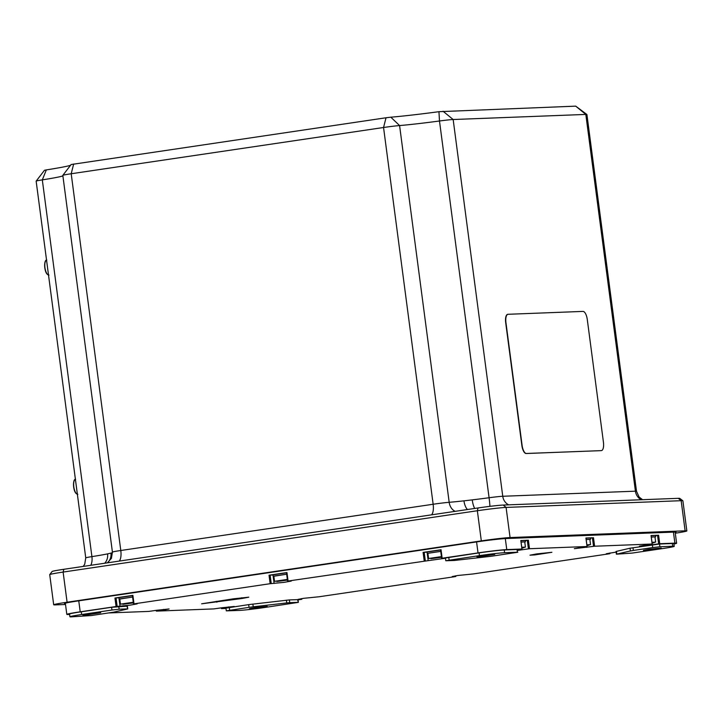 <?xml version="1.0" encoding="UTF-8"?>
<svg xmlns="http://www.w3.org/2000/svg" width="723" height="723" viewBox="0 0 723 723"><rect width="100%" height="100%" fill="white"/><g stroke="black" fill="none" stroke-linecap="round" stroke-linejoin="round"><path stroke-width="1.08" d="M71.188 164.519L386.028 117.768L383.551 127.501L71.197 173.755A13.827 0.533 172.5 0 0 62.829 175.337A13.827 0.533 172.5 0 0 62.82 175.355L112.417 552.101A13.827 0.533 -7.5 0 1 120.795 550.501L433.149 504.247L383.551 127.501A13.827 0.533 172.5 0 1 399.584 125.558L449.182 502.304A47.013 1.817 172.5 0 0 463.949 500.84L472.236 499.882A11.062 3.208 -96.8 0 0 474.722 508.45M390.836 117.189A56.692 2.196 172.5 0 0 438.951 111.685L575.716 106.145L586.886 114.478A13.827 0.533 172.5 0 0 585.82 114.424L453.158 119.521A13.827 0.533 172.5 0 0 439.485 120.994A47.013 1.817 -7.5 0 1 399.584 125.558L390.836 117.189L386.028 117.768M62.892 175.87A47.013 1.817 -7.5 0 1 42.314 179.873A13.827 0.533 172.5 0 0 36.159 181.112L44.483 170.276L46.335 169.905A56.692 2.196 172.5 0 0 70.538 165.305M49.733 574.595L52.119 571.504A19.358 0.75 -7.5 0 1 63.832 569.29L478.057 507.953A19.358 0.75 -7.5 0 1 503.208 505.052L678.264 498.328A19.358 0.75 -7.5 0 1 679.765 498.391L682.864 500.768A22.124 0.859 172.5 0 0 681.156 500.696L506.091 507.419A22.124 0.859 172.5 0 0 477.352 510.736L63.118 572.074A22.124 0.859 172.5 0 0 49.733 574.595A22.124 0.859 172.5 0 0 49.724 574.631L53.692 604.771A22.124 0.859 172.5 0 0 55.427 604.88L65.513 604.491M675.291 533.222A22.124 0.859 172.5 0 0 686.85 530.935A22.124 0.859 172.5 0 0 685.124 530.836L510.067 537.56A22.124 0.859 172.5 0 0 481.319 540.876L67.094 602.214A22.124 0.859 172.5 0 0 53.692 604.771M675.21 532.544A22.124 0.859 172.5 0 0 676.068 532.182A22.124 0.859 172.5 0 0 674.342 532.083L505.684 538.554A22.124 0.859 172.5 0 0 476.945 541.87L77.867 600.967A22.124 0.859 172.5 0 0 64.474 603.524A22.124 0.859 172.5 0 0 65.404 603.651M46.335 169.905L42.314 179.873L91.911 556.62A47.013 1.817 172.5 0 0 107.573 553.881L110.944 553.113A11.062 10.574 -104.8 0 1 107.447 562.801M443.054 111.243L453.158 119.521L502.756 496.267L635.418 491.179A13.827 0.533 -7.5 0 1 636.502 491.242L586.904 114.496A13.827 0.533 172.5 0 0 586.886 114.478M36.159 181.112A13.827 0.533 172.5 0 0 36.15 181.139L85.748 557.885A13.827 0.533 -7.5 0 1 91.911 556.62A11.062 6.037 -98.9 0 1 90.8 565.296M686.85 530.935L682.883 500.804A22.124 0.859 172.5 0 0 682.864 500.768M107.573 553.881A11.062 9.77 -101.7 0 1 104.69 563.244M463.949 500.84A11.062 5.169 -96.3 0 0 467.447 509.525M536.674 553.917L551.902 552.3L534.731 554.93L529.977 555.183L536.674 553.917M648.874 549.317L661.256 548.016L647.437 550.122L643.434 550.357L648.874 549.317M482.358 555.716L494.74 554.405L480.922 556.52L476.918 556.755L482.358 555.716M88.333 614.053L100.714 612.752L86.905 614.857L82.892 615.101L88.333 614.053M254.858 607.663L267.239 606.362L253.421 608.468L249.408 608.703L254.858 607.663M455.761 575.806L455.345 576.593L319.204 596.746L303.57 598.328L298.129 599.367L301.708 599.304L301.627 598.635M609.832 552.996L609.417 553.773L473.276 573.935L457.641 575.517L452.2 576.556L455.788 576.484L455.698 575.815M616.123 552.101L606.272 553.746L609.86 553.673L609.769 553.005M424.22 560.885L423.1 552.39L427.067 552.155L428.179 560.65L288.079 581.039L291.233 581.075L284.112 582.358L270.149 583.696L134.008 603.859L137.153 603.886L130.041 605.169L116.078 606.516L80.208 611.821A22.124 0.859 172.5 0 0 66.814 614.387A22.124 0.859 172.5 0 0 68.54 614.487L69.616 614.442M423.1 552.39L441.039 549.733L442.151 558.228L441.654 558.328L445.305 558.264L428.179 560.65M517.505 549.706L521.988 549.019L506.769 549.597A22.124 0.859 172.5 0 0 478.02 552.914L442.151 558.228M116.078 606.516L114.957 598.02L132.887 595.363L134.008 603.859M270.149 583.696L269.028 575.201L286.968 572.553L288.079 581.039M228.676 606.868L228.766 607.501L221.437 608.612L225.992 608.441M163.57 609.372L163.651 610.004L156.394 611.116L213.927 608.902L221.825 607.772L221.943 608.513M108.956 612.932L148.811 611.405L156.71 610.275L156.828 611.016M652.146 544.012L651.034 535.526L658.608 535.228L659.728 543.723L643.452 545.928L639.448 546.163L652.146 544.012L594.613 546.226L574.333 548.667L587.04 546.516L529.498 548.721L517.605 550.411M673.926 544.021A22.124 0.859 172.5 0 0 676.611 543.244A22.124 0.859 172.5 0 0 674.884 543.145L659.728 543.723M521.925 549.019L520.804 540.524L528.386 540.235L529.498 548.721M587.04 546.516L585.919 538.02L593.493 537.731L594.613 546.226M298.03 599.882L301.708 599.304M298.364 602.367L264.699 607.492A19.358 0.75 -7.5 0 1 239.548 610.402L226.308 610.863L249.037 607.356L248.676 604.618L289.381 599.918L298.003 599.629L298.364 602.367L297.569 599.602M289.381 599.918L289.742 602.657L297.93 602.34M289.742 602.657L286.751 602.928L286.389 600.189M252.869 604.067L253.231 606.805L286.751 602.928M253.231 606.805L249.037 607.356M517.84 552.245L490.917 556.312L454.415 560.461L445.793 560.741L479.448 555.616A19.358 0.75 -7.5 0 1 504.6 552.715L517.406 552.218L517.053 549.48L517.406 552.218M659.548 544.012L659.909 546.751L672.724 546.254A19.358 0.75 -7.5 0 1 674.234 546.353A19.358 0.75 -7.5 0 1 662.512 548.585L632.2 553.077L616.394 554.198L630.402 550.953L630.04 548.215L659.548 544.012L672.363 543.515A19.358 0.75 -7.5 0 1 673.872 543.606L674.234 546.353M659.909 546.751L652.724 547.582L652.363 544.844M632.986 547.709L633.348 550.447L652.724 547.582M633.348 550.447L630.402 550.953M226.308 610.863L225.947 608.124L248.676 604.618M127.754 608.92L113.746 612.155L91.423 615.535L71.432 616.855A19.358 0.75 -7.5 0 1 69.914 616.764A19.358 0.75 -7.5 0 1 81.636 614.523L111.948 610.031L111.586 607.293L127.393 606.172L127.754 608.92L126.959 606.145M118.771 606.461L119.132 609.2L127.32 608.893M119.132 609.2L111.948 610.031M269.028 575.201L272.996 574.966L274.107 583.461M163.651 610.004L169.092 608.965L156.71 610.275M228.766 607.501L234.207 606.461L221.825 607.772M114.957 598.02L118.915 597.785L120.036 606.281M445.793 560.741L445.431 558.002L479.087 552.878A19.358 0.75 -7.5 0 1 504.238 549.968L517.053 549.48M616.394 554.198L616.032 551.459L630.04 548.215M69.914 616.764L69.553 614.026A19.358 0.75 -7.5 0 1 81.274 611.785L111.586 607.293M242.115 598.472L201.627 603.804L233.583 598.798L248.802 597.18L242.115 598.472L241.726 597.722M655.499 535.653L658.608 535.228M590.384 538.156L593.493 537.731M525.278 540.659L528.386 540.235M441.717 558.301L440.533 549.832L441.039 549.733M287.646 581.12L286.462 572.643L286.968 572.553M133.565 603.931L132.39 595.463L132.887 595.363M651.306 537.108L654.966 536.873L655.653 542.078L651.992 542.313M586.01 538.201L590.357 537.912L590.537 539.286L586.19 539.575L589.851 539.376L590.537 544.582L586.877 544.808M521.075 542.105L524.735 541.879L525.422 547.085L521.762 547.311M432.462 558.237L440 557.279L432.462 558.237M441.428 556.611L428.594 558.508L427.908 553.303L440.741 551.405M437.84 557.388L436.096 557.632M434.505 557.822L433.466 558.255M439.882 557.343L439.006 557.189M278.391 581.048L285.928 580.09L278.391 581.048M287.356 579.421L274.523 581.319L273.836 576.114L286.67 574.216L273.854 576.24M283.768 580.198L282.024 580.442M280.434 580.641L279.385 581.066M285.811 580.153L284.925 580M124.32 603.868L131.857 602.901L124.32 603.868M133.285 602.241L120.452 604.139L119.765 598.933L132.598 597.035L119.783 599.06M129.697 603.009L127.953 603.262M126.362 603.452L125.314 603.877M131.74 602.973L130.854 602.819M651.116 535.707L655.472 535.418L655.653 536.782L654.984 536.999M651.296 537.072L655.653 536.782M590.537 539.286L589.869 539.503M520.894 540.705L525.241 540.415L525.422 541.789L524.753 542.006M521.075 542.078L525.422 541.789M427.926 553.429L427.23 553.393L427.049 552.02L440.56 549.995M427.23 553.393L440.741 551.369M273.158 576.204L272.978 574.839L286.48 572.815M119.078 599.024L118.897 597.65L132.408 595.625M601.075 450.637L526.389 453.475A8.296 3.19 -98.4 0 1 522.105 445.377L505.946 322.63A8.296 3.19 -98.4 0 1 507.935 314.297A8.296 3.19 -98.4 0 1 508.07 314.288L583 311.405A8.296 3.19 -98.4 0 1 587.284 319.503L603.443 442.259A8.296 3.19 -98.4 0 1 601.455 450.583A8.296 3.19 -98.4 0 1 601.328 450.601A8.296 3.19 -98.4 0 1 601.202 450.628A8.296 3.19 -98.4 0 1 601.075 450.637L526.136 453.511A8.296 3.19 -98.4 0 1 521.852 445.413L505.693 322.666A8.296 3.19 -98.4 0 1 507.682 314.333A8.296 3.19 -98.4 0 1 507.808 314.324M73.665 164.022L71.197 173.755L120.795 550.501A11.062 4.248 -98.4 0 1 119.15 561.102M481.319 540.876L477.352 510.736L478.057 507.953M63.832 569.29L63.118 572.074L67.094 602.214M685.124 530.836L681.156 500.696L678.264 498.328M503.208 505.052L506.091 507.419L510.067 537.56M641.355 499.747A11.062 10.203 -92.2 0 1 635.418 491.179L585.82 114.424L575.716 106.145M472.236 499.882A47.013 1.817 172.5 0 0 489.082 497.74L439.485 120.994L438.951 111.685M110.944 553.113A47.013 1.817 172.5 0 0 112.472 552.625M431.504 514.848A11.062 4.248 -98.4 0 0 433.149 504.247A13.827 0.533 -7.5 0 1 449.182 502.304A11.062 8.658 -94.7 0 0 455.21 511.342M489.905 506.362A11.062 0.786 -97.7 0 0 489.082 497.74A13.827 0.533 -7.5 0 1 502.756 496.267A11.062 10.203 -92.2 0 0 508.685 504.844M476.574 541.934L478.02 552.914M78.762 600.831L80.208 611.821M221.5 608.594L221.401 607.835M156.394 611.089L156.295 610.329M505.314 538.572L506.769 549.597M673.429 532.119L674.884 543.145M229.299 607.483L229.661 610.221M586.615 546.615L586.715 547.356M651.73 544.112L651.83 544.862M521.509 549.109L521.608 549.86M616.439 551.324L616.8 554.062M216.864 602.214L216.403 601.346M116.032 597.894L117.153 606.389M270.113 575.083L271.224 583.569M528.423 548.847L527.302 540.352M424.184 552.264L425.296 560.759M658.653 543.85L657.532 535.354M593.538 546.353L592.417 537.858M81.636 614.523L81.274 611.785M672.724 546.254L672.363 543.515M448.775 557.361L449.137 560.108M479.448 555.616L479.087 552.878M504.6 552.715L504.238 549.968M655.653 542.078L652.092 543.072L653.791 542.783L652.029 542.593M590.537 544.582L586.977 545.567L588.685 545.287L586.913 545.097M525.422 547.085L521.861 548.07L523.569 547.79L521.798 547.6M441.464 556.9L431.044 558.662L441.518 557.279L428.594 558.508M287.393 579.71L276.963 581.482L287.447 580.099L274.523 581.319M133.321 602.53L122.892 604.292L133.366 602.91L120.452 604.139M47.564 274.469A7.329 2.82 -98.4 0 1 47.176 274.098A7.329 2.82 -98.4 0 1 44.772 267.537A7.329 2.82 -98.4 0 1 45.576 261.048M46.543 260.099A7.61 2.919 81.6 0 0 44.817 266.335A7.61 2.919 81.6 0 0 47.411 274.306A7.61 2.919 81.6 0 0 48.513 275.065M76.032 493.303A7.329 2.82 -98.4 0 1 73.638 486.742A7.329 2.82 -98.4 0 1 74.433 480.253M75.4 479.295A7.61 2.919 81.6 0 0 73.674 485.531A7.61 2.919 81.6 0 0 76.267 493.511A7.61 2.919 81.6 0 0 77.37 494.261M71.161 164.492L62.829 175.337M85.748 557.885L84.745 564.121L83.253 566.416M112.417 552.101L111.414 558.337L107.384 562.837M636.502 491.242L639.087 497.008L642.593 499.701M675.146 532.065L676.611 543.244M65.341 603.172L66.814 614.387M651.098 535.526L652.218 544.021M585.982 538.029L587.103 546.525M520.867 540.524L521.988 549.019M440.533 549.832L441.654 558.328M286.462 572.643L287.582 581.138M132.39 595.463L133.511 603.949M221.337 607.844L221.437 608.612M156.231 610.339L156.331 611.107M301.69 598.617L301.78 599.304M48.992 275.092L47.221 274.252C44.004 271.152 43.841 259.602 46.769 260.045M77.849 494.288L76.078 493.448C72.86 490.357 72.698 478.807 75.626 479.241"/></g></svg>
